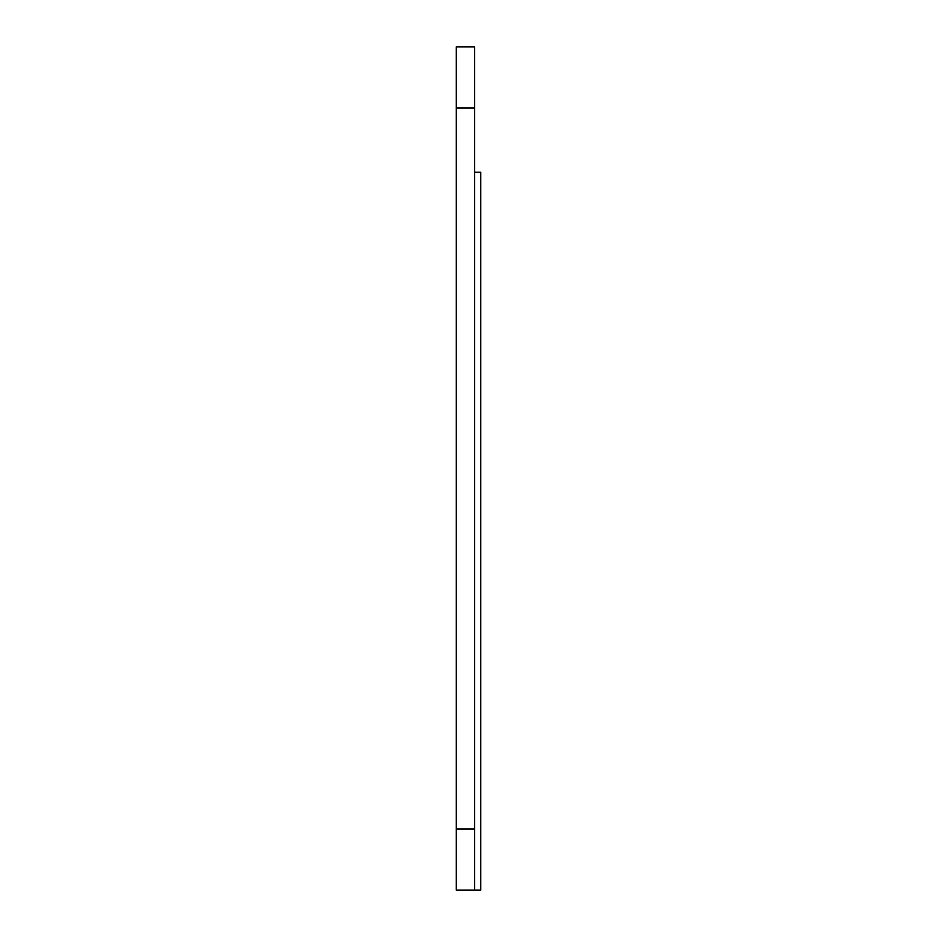 <?xml version="1.0" encoding="UTF-8"?>
<svg xmlns="http://www.w3.org/2000/svg" width="937" height="937" viewBox="0 0 937 937"><rect width="100%" height="100%" fill="white"/><g stroke="black" fill="none" stroke-linecap="round" stroke-linejoin="round"><path stroke-width="1.41" d="M474.614 107.954L474.614 46.85L456.284 46.85L456.284 107.954L474.614 107.954L474.614 829.046L456.284 829.046L456.284 890.15L474.614 890.15L474.614 829.046M456.284 829.046L456.284 107.954M474.614 890.15L480.716 890.15L480.716 172.221L474.614 172.221"/></g></svg>
